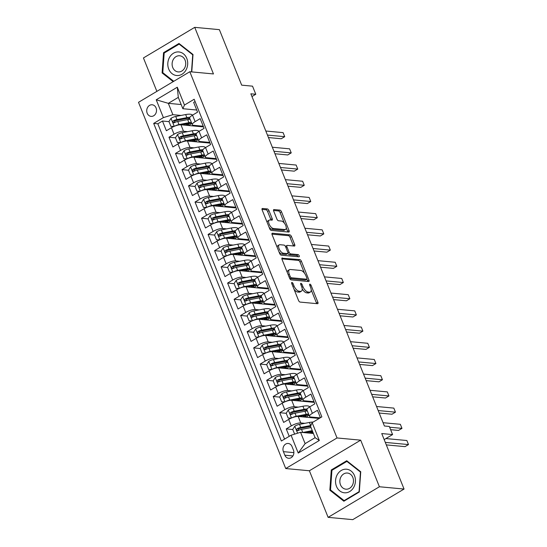 <?xml version="1.0" encoding="UTF-8"?>
<svg xmlns="http://www.w3.org/2000/svg" width="547" height="547" viewBox="0 0 547 547"><rect width="100%" height="100%" fill="white"/><g stroke="black" fill="none" stroke-linecap="round" stroke-linejoin="round"><path stroke-width="0.82" d="M291.948 282.457A1.251 0.581 59.2 0 0 291.756 282.498A1.251 0.581 59.2 0 0 291.715 283.51L298.512 300.412A1.785 0.827 59.2 0 0 300.118 302.088L317.533 303.715A1.785 0.827 59.2 0 0 317.814 303.66A1.785 0.827 59.2 0 0 317.862 302.217L311.065 285.315A1.251 0.581 59.2 0 0 309.944 284.139A1.251 0.581 59.2 0 0 309.752 284.18A1.251 0.581 59.2 0 0 309.711 285.192L310.593 287.38A5.723 2.653 59.2 0 1 310.429 292.002A5.723 2.653 59.2 0 1 309.54 292.18L308.091 292.043A5.723 2.653 59.2 0 1 302.949 286.662L302.067 284.474A1.251 0.581 59.2 0 0 300.946 283.298A1.251 0.581 59.2 0 0 300.754 283.339A1.251 0.581 59.2 0 0 300.713 284.351L301.595 286.539A5.723 2.653 59.2 0 1 301.431 291.161A5.723 2.653 59.2 0 1 300.542 291.339L299.093 291.202A5.723 2.653 59.2 0 1 293.951 285.821L293.076 283.633A1.251 0.581 59.2 0 0 291.948 282.457M147.184 113.215A5.832 4.896 -84.7 0 0 151.081 116.374A5.832 4.896 -84.7 0 0 155.608 113.803A5.832 4.896 -84.7 0 0 156.059 107.93A5.832 4.896 -84.7 0 0 152.162 104.771A5.832 4.896 -84.7 0 0 147.635 107.342A5.832 4.896 -84.7 0 0 147.184 113.215M268.98 210.622A1.785 0.827 59.2 0 0 267.374 208.94L262.492 208.482A1.785 0.827 59.2 0 0 262.211 208.537A1.785 0.827 59.2 0 0 262.163 209.986L269.705 228.755A1.785 0.827 59.2 0 0 271.312 230.437L288.727 232.065A1.785 0.827 59.2 0 0 289.007 232.01A1.785 0.827 59.2 0 0 289.055 230.56L281.514 211.792A1.785 0.827 59.2 0 0 279.907 210.11L274.006 209.563A1.785 0.827 59.2 0 0 273.726 209.617A1.785 0.827 59.2 0 0 273.678 211.06L276.905 219.094A1.785 0.827 59.2 0 0 278.512 220.776L281.438 221.05A4.786 2.215 59.2 0 1 285.425 224.851A4.786 2.215 59.2 0 1 285.596 229.412A4.786 2.215 59.2 0 1 284.857 229.555L273.391 228.489A4.786 2.215 59.2 0 1 269.404 224.68A4.786 2.215 59.2 0 1 269.233 220.12A4.786 2.215 59.2 0 1 269.972 219.976L271.886 220.154A1.785 0.827 59.2 0 0 272.16 220.099A1.785 0.827 59.2 0 0 272.208 218.656L268.98 210.622L267.592 211.45A1.785 0.827 59.2 0 0 265.986 209.768L261.992 209.392M379.413 486.755L360.685 440.164L309.383 470.762L328.118 517.346L379.413 486.755L404.055 489.052L381.744 433.552L392.589 434.571L389.327 426.469L384.397 426.004L250.861 93.81L255.784 94.269L252.529 86.166L241.685 85.154L219.374 29.654L194.732 27.35L143.437 57.948L156.873 91.37M360.685 440.164L337.027 437.956L189.809 71.725L213.46 73.941L194.732 27.35M282.375 257.952A1.785 0.827 59.2 0 0 282.102 258.006A1.785 0.827 59.2 0 0 282.047 259.449L289.589 278.218A1.785 0.827 59.2 0 0 291.195 279.9L308.617 281.527A1.785 0.827 59.2 0 0 308.891 281.473A1.785 0.827 59.2 0 0 308.946 280.03L301.397 261.261A1.785 0.827 59.2 0 0 299.79 259.579L281.917 258.225M279.647 253.487L272.105 234.718A1.785 0.827 59.2 0 1 272.153 233.275A1.785 0.827 59.2 0 1 272.433 233.22L289.848 234.848A1.785 0.827 59.2 0 1 291.455 236.53L294.683 244.557A1.785 0.827 59.2 0 1 294.635 246.006A1.785 0.827 59.2 0 1 294.354 246.061L287.291 245.398A1.785 0.827 59.2 0 0 287.018 245.453A1.785 0.827 59.2 0 0 286.963 246.902L289.103 252.229A1.785 0.827 59.2 0 0 290.71 253.911L298.067 254.594A1.251 0.581 59.2 0 1 299.106 255.593A1.251 0.581 59.2 0 1 299.154 256.782A1.251 0.581 59.2 0 1 298.963 256.823L281.254 255.169A1.785 0.827 59.2 0 1 279.647 253.487M404.055 489.052L352.76 519.65L328.118 517.346M175.3 122.22L174.151 122.111M168.996 121.632L162.473 121.024L166.377 130.747L171.437 127.725L174.049 134.206A7.289 2.072 -21.9 0 1 183.532 131.266L187.587 131.649M181.816 138.425L180.667 138.316M175.512 137.837L168.982 137.229L172.893 146.952L177.953 143.929L180.558 150.411A7.289 2.072 -21.9 0 1 190.048 147.471L194.103 147.854M188.332 154.63L187.183 154.521M182.028 154.042L175.498 153.434L179.409 163.156L184.469 160.134L187.074 166.616A7.289 2.072 -21.9 0 1 196.564 163.676L200.619 164.059M194.841 170.835L193.693 170.726M188.537 170.247L182.014 169.638L185.925 179.361L190.985 176.339L193.59 182.821A7.289 2.072 -21.9 0 1 203.074 179.881L207.135 180.264M201.358 187.04L200.209 186.93M195.053 186.452L188.53 185.843L192.435 195.559L197.494 192.544L200.099 199.026A7.289 2.072 -21.9 0 1 209.59 196.086L213.645 196.469M207.874 203.245L206.725 203.135M201.57 202.657L195.04 202.041L198.951 211.764L204.01 208.749L206.616 215.231A7.289 2.072 -21.9 0 1 216.106 212.291L220.161 212.674M214.39 219.45L213.241 219.34M208.079 218.862L201.556 218.246L205.467 227.969L210.527 224.954L213.132 231.436A7.289 2.072 -21.9 0 1 222.622 228.496L226.677 228.878M220.899 235.654L219.75 235.545M214.595 235.066L208.072 234.451L211.976 244.174L217.036 241.159L219.648 247.641A7.289 2.072 -21.9 0 1 229.131 244.7L233.193 245.083M227.415 251.859L226.267 251.75M221.111 251.271L214.581 250.656L218.492 260.379L223.552 257.363L226.157 263.845A7.289 2.072 -21.9 0 1 235.648 260.905L239.702 261.288M233.931 268.064L232.783 267.955M227.627 267.476L221.097 266.861L225.008 276.584L230.068 273.568L232.673 280.05A7.289 2.072 -21.9 0 1 242.164 277.11L246.218 277.493M240.448 284.269L239.292 284.16M234.137 283.681L227.614 283.066L231.525 292.789L236.584 289.773L239.189 296.255A7.289 2.072 -21.9 0 1 248.673 293.315L252.735 293.691M246.957 300.474L245.808 300.365M240.653 299.879L234.13 299.271L238.034 308.993L243.094 305.978L245.699 312.46A7.289 2.072 -21.9 0 1 255.189 309.52L259.244 309.896M253.473 316.679L252.324 316.569M247.169 316.084L240.639 315.475L244.55 325.198L249.61 322.183L252.215 328.665A7.289 2.072 -21.9 0 1 261.705 325.725L265.76 326.101M259.989 332.884L258.84 332.774M253.678 332.289L247.155 331.68L251.066 341.403L256.126 338.388L258.731 344.87A7.289 2.072 -21.9 0 1 268.221 341.93L272.276 342.306M266.498 349.089L265.35 348.979M260.194 348.494L253.671 347.885L257.575 357.608L262.642 354.593L265.247 361.075A7.289 2.072 -21.9 0 1 274.731 358.135L278.792 358.511M273.015 365.293L271.866 365.184M266.71 364.699L260.187 364.09L264.092 373.813L269.151 370.798L271.756 377.28A7.289 2.072 -21.9 0 1 281.247 374.339L285.302 374.716M279.531 381.498L278.382 381.389M273.226 380.903L266.697 380.295L270.608 390.018L275.667 387.002L278.273 393.484A7.289 2.072 -21.9 0 1 287.763 390.544L291.818 390.92M286.047 397.696L284.898 397.594M279.736 397.108L273.213 396.5L277.124 406.223L282.184 403.207L284.789 409.689A7.289 2.072 -21.9 0 1 294.279 406.749L298.334 407.125M292.556 413.901L291.407 413.799M286.252 413.313L279.729 412.705L283.633 422.428L288.693 419.412A7.289 2.072 -21.9 0 1 298.183 416.472L319.222 418.434M320.419 417.723L317.438 410.305L312.378 413.32A7.289 2.072 -21.9 0 0 309.561 416.411A7.289 2.072 -21.9 0 0 310.771 416.999L320.159 417.874M309.561 416.411L306.949 409.929A7.289 2.072 -21.9 0 1 309.773 406.838L314.833 403.823L310.922 394.1L305.862 397.115A7.289 2.072 -21.9 0 0 303.045 400.206A7.289 2.072 -21.9 0 0 304.255 400.794L313.978 401.703M303.045 400.206L300.44 393.724A7.289 2.072 158.1 0 1 303.257 390.633L308.317 387.618L304.405 377.895L299.346 380.917A7.289 2.072 -21.9 0 0 296.529 384.001A7.289 2.072 -21.9 0 0 297.746 384.589L307.462 385.498M296.529 384.001L293.924 377.519A7.289 2.072 158.1 0 1 296.741 374.435L301.8 371.413L297.896 361.69L292.83 364.712A7.289 2.072 -21.9 0 0 290.013 367.796A7.289 2.072 -21.9 0 0 291.23 368.384L300.953 369.293M290.013 367.796L287.407 361.314A7.289 2.072 158.1 0 1 290.225 358.23L295.284 355.208L291.38 345.485L286.32 348.507A7.289 2.072 -21.9 0 0 283.503 351.591A7.289 2.072 -21.9 0 0 284.713 352.179L294.436 353.088M283.503 351.591L280.898 345.109A7.289 2.072 158.1 0 1 283.715 342.025L288.775 339.003L284.864 329.28L279.804 332.303A7.289 2.072 -21.9 0 0 276.987 335.386A7.289 2.072 -21.9 0 0 278.204 335.974L287.92 336.884M276.987 335.386L274.382 328.904A7.289 2.072 158.1 0 1 277.199 325.821L282.259 322.798L278.348 313.075L273.288 316.098A7.289 2.072 -21.9 0 0 270.471 319.181A7.289 2.072 -21.9 0 0 271.688 319.769L281.404 320.679M270.471 319.181L267.866 312.699A7.289 2.072 158.1 0 1 270.683 309.616L275.743 306.593L271.838 296.871L266.779 299.893A7.289 2.072 -21.9 0 0 263.955 302.976A7.289 2.072 -21.9 0 0 265.172 303.564A11.569 3.289 -21.9 0 1 264.789 304.18M263.955 302.976L261.35 296.495A7.289 2.072 158.1 0 1 264.167 293.411L269.233 290.389L265.322 280.666L260.263 283.688A7.289 2.072 -21.9 0 0 257.446 286.772A7.289 2.072 -21.9 0 0 258.656 287.36L268.379 288.269M257.446 286.772L254.84 280.29A7.289 2.072 158.1 0 1 257.658 277.206L262.717 274.184L258.806 264.461L253.746 267.483A7.289 2.072 -21.9 0 0 250.929 270.567A7.289 2.072 -21.9 0 0 252.146 271.155A11.569 3.289 -21.9 0 1 251.764 271.77M250.929 270.567L248.324 264.085A7.289 2.072 158.1 0 1 251.141 261.001L256.201 257.979L252.29 248.256L247.23 251.278A7.289 2.072 -21.9 0 0 244.413 254.362A7.289 2.072 -21.9 0 0 245.63 254.95L255.346 255.859M244.413 254.362L241.808 247.88A7.289 2.072 158.1 0 1 244.625 244.796L249.685 241.774L245.781 232.051L240.721 235.073A7.289 2.072 -21.9 0 0 237.904 238.157A7.289 2.072 -21.9 0 0 239.114 238.745L248.837 239.654M237.904 238.157L235.292 231.675A7.289 2.072 158.1 0 1 238.116 228.591L243.176 225.569L239.265 215.846L234.205 218.868A7.289 2.072 -21.9 0 0 231.388 221.952A7.289 2.072 -21.9 0 0 232.605 222.54L242.321 223.45M231.388 221.952L228.783 215.47A7.289 2.072 158.1 0 1 231.6 212.386L236.66 209.364L232.748 199.641L227.689 202.663A7.289 2.072 -21.9 0 0 224.872 205.747A7.289 2.072 -21.9 0 0 226.089 206.335L235.805 207.245M224.872 205.747L222.267 199.265A7.289 2.072 158.1 0 1 225.084 196.182L230.143 193.159L226.239 183.436L221.173 186.459A7.289 2.072 -21.9 0 0 218.356 189.542A7.289 2.072 -21.9 0 0 219.573 190.13L229.296 191.04M218.356 189.542L215.75 183.06A7.289 2.072 158.1 0 1 218.568 179.977L223.634 176.954L219.723 167.232L214.663 170.254A7.289 2.072 -21.9 0 0 211.846 173.337A7.289 2.072 -21.9 0 0 213.056 173.932L222.779 174.835M211.846 173.337L209.241 166.856A7.289 2.072 158.1 0 1 212.058 163.772L217.118 160.756L213.207 151.034L208.147 154.049A7.289 2.072 -21.9 0 0 205.33 157.133A7.289 2.072 -21.9 0 0 206.547 157.727L216.263 158.63M205.33 157.133L202.725 150.651A7.289 2.072 158.1 0 1 205.542 147.567L210.602 144.552L206.691 134.829L201.631 137.844A7.289 2.072 -21.9 0 0 198.814 140.928A7.289 2.072 -21.9 0 0 200.031 141.523L209.747 142.425M198.814 140.928L196.209 134.446A7.289 2.072 158.1 0 1 199.026 131.362L204.086 128.347L200.181 118.624L195.122 121.639A7.289 2.072 -21.9 0 0 192.305 124.723A7.289 2.072 -21.9 0 0 193.515 125.318L203.238 126.22M171.437 127.725A7.289 2.072 158.1 0 1 180.927 124.784L203.505 126.897M177.953 143.929A7.289 2.072 158.1 0 1 187.443 140.989L210.021 143.102M184.469 160.134A7.289 2.072 158.1 0 1 193.959 157.194L216.537 159.307M190.985 176.339A7.289 2.072 158.1 0 1 200.469 173.399L223.046 175.512M197.494 192.544A7.289 2.072 158.1 0 1 206.985 189.604L229.562 191.717M204.01 208.749A7.289 2.072 158.1 0 1 213.501 205.809L236.078 207.922M210.527 224.954A7.289 2.072 158.1 0 1 220.01 222.014L242.595 224.126M217.036 241.159A7.289 2.072 158.1 0 1 226.526 238.218L249.104 240.331M223.552 257.363A7.289 2.072 158.1 0 1 233.043 254.423L255.62 256.536M230.068 273.568A7.289 2.072 158.1 0 1 239.559 270.628L262.136 272.741M236.584 289.773A7.289 2.072 158.1 0 1 246.068 286.833L268.645 288.946M243.094 305.978A7.289 2.072 158.1 0 1 252.584 303.038L275.162 305.151M249.61 322.183A7.289 2.072 158.1 0 1 259.1 319.243L281.678 321.356M256.126 338.388A7.289 2.072 158.1 0 1 265.616 335.448L288.194 337.561M262.642 354.593A7.289 2.072 158.1 0 1 272.126 351.653L294.703 353.765M269.151 370.798A7.289 2.072 158.1 0 1 278.642 367.857L301.219 369.97M275.667 387.002A7.289 2.072 158.1 0 1 285.158 384.062L307.735 386.168M282.184 403.207A7.289 2.072 158.1 0 1 291.667 400.267L314.252 402.373M293.438 450.092L292.002 446.523A5.648 4.738 -84.7 0 0 288.228 443.467A5.648 4.738 -84.7 0 0 283.845 445.955A5.648 4.738 -84.7 0 0 283.408 451.651L284.837 455.213A5.648 4.738 -84.7 0 0 288.611 458.277A5.648 4.738 -84.7 0 0 293.001 455.788A5.648 4.738 -84.7 0 0 293.438 450.092M337.027 437.956L285.732 468.547L138.507 102.323L189.809 71.725M162.473 121.024L157.823 123.793L153.686 123.403L281.363 441.019L291.072 435.227L300.556 432.287L313.417 433.491M153.686 123.403L163.389 117.619L156.223 99.793L177.296 87.219L184.462 105.045L194.171 99.26L321.848 416.869L312.146 422.66L319.311 440.485L298.238 453.053L291.072 435.227M261.863 272.064L252.146 271.155M274.895 304.474L265.172 303.564M292.768 429.518L286.238 428.91L291.305 425.894A7.289 2.072 -21.9 0 1 300.788 422.954L304.843 423.33M195.094 101.564L193.665 102.419L197.576 112.142L192.517 115.157A7.289 2.072 158.1 0 0 189.693 118.241L192.305 124.723M279.729 412.705L284.789 409.689M273.213 396.5L278.273 393.484M266.697 380.295L271.756 377.28M260.187 364.09L265.247 361.075M253.671 347.885L258.731 344.87M247.155 331.68L252.215 328.665M240.639 315.475L245.699 312.46M234.13 299.271L239.189 296.255M227.614 283.066L232.673 280.05M221.097 266.861L226.157 263.845M214.581 250.656L219.648 247.641M208.072 234.451L213.132 231.436M201.556 218.246L206.616 215.231M195.04 202.041L200.099 199.026M188.53 185.843L193.59 182.821M182.014 169.638L187.074 166.616M175.498 153.434L180.558 150.411M168.982 137.229L174.049 134.206M157.823 123.793L284.577 439.097M286.238 428.91L289.226 436.328M181.18 104.539L168.319 103.335L172.879 114.679L181.078 115.444M300.556 432.287L305.117 443.631L315.099 437.675L310.539 426.332L312.146 422.66M309.383 470.762L285.732 468.547M251.962 96.552L255.784 94.269M384.172 439.59L392.589 434.571M196.722 110.022L182.862 108.723L178.301 97.38L168.319 103.335L156.223 99.793M312.556 433.409L312.077 432.233M299.072 430.106L297.924 430.004M315.058 418.045L314.785 417.375M306.04 417.204L305.568 416.028M299.524 400.999L299.052 399.823M308.542 401.84L308.276 401.17M293.014 384.794L292.536 383.618M302.033 385.642L301.759 384.965M286.498 368.589L286.026 367.413M295.517 369.437L295.243 368.76M279.982 352.384L279.51 351.208M289.001 353.232L288.734 352.555M273.466 336.179L272.994 335.003M282.484 337.027L282.218 336.35M266.957 319.974L266.478 318.798M275.975 320.822L275.702 320.145M260.44 303.77L259.969 302.594M269.459 304.617L269.186 303.941M253.924 287.565L253.452 286.389M262.943 288.413L262.676 287.736M247.408 271.36L246.936 270.184M256.434 272.208L256.16 271.531M240.899 255.155L240.42 253.979M249.917 256.003L249.644 255.326M234.383 238.957L233.911 237.774M243.401 239.798L243.128 239.121M227.867 222.752L227.395 221.569M236.885 223.593L236.619 222.916M221.357 206.547L220.879 205.364M230.376 207.388L230.102 206.711M214.841 190.342L214.369 189.159M223.86 191.183L223.586 190.506M208.325 174.137L207.853 172.955M217.344 174.978L217.077 174.302M201.809 157.933L201.337 156.75M210.827 158.774L210.561 158.097M195.3 141.728L194.821 140.545M204.318 142.569L204.045 141.892M184.462 105.045L182.862 108.723M172.879 114.679L163.389 117.619M188.783 125.523L188.312 124.34M197.802 126.364L197.529 125.694M305.117 443.631L298.238 453.053M315.099 437.675L319.311 440.485M177.296 87.219L178.301 97.38M360.747 471.767L346.736 460.738L331.284 469.955L329.848 490.194L343.858 501.23L359.304 492.013L360.747 471.767M191.765 71.91L193.002 54.502L178.992 43.466L163.546 52.683L162.103 72.929L173.18 81.647M331.003 490.303L329.848 490.194M332.357 470.051L331.284 469.955M164.613 52.785L163.546 52.683M163.259 73.038L162.103 72.929M294.04 289.281A5.723 2.653 59.2 0 0 297.705 292.03L299.093 291.202M301.431 291.161L300.043 291.989A5.723 2.653 59.2 0 1 299.161 292.166L297.705 292.03M302.183 288.795A5.723 2.653 59.2 0 0 306.703 292.871L308.091 292.043M310.429 292.002L309.041 292.83A5.723 2.653 59.2 0 1 308.159 293.007L306.703 292.871M316.645 303.633A1.785 0.827 59.2 0 0 316.474 303.045L311.202 289.931M304.488 273.213L300.009 262.088A1.785 0.827 59.2 0 0 298.402 260.406L281.876 258.861M307.729 281.445A1.785 0.827 59.2 0 0 307.558 280.857L306.867 279.148M290.245 276.597A1.251 0.581 59.2 0 0 291.366 277.773L306.655 279.202A1.251 0.581 59.2 0 0 306.846 279.161A1.251 0.581 59.2 0 0 306.888 278.156L305.958 275.845A5.723 2.653 59.2 0 0 300.816 270.464L290.368 269.493A5.723 2.653 59.2 0 0 289.479 269.664A5.723 2.653 59.2 0 0 289.315 274.293L290.245 276.597L289.192 277.226M289.725 278.512A1.251 0.581 59.2 0 0 289.978 278.601L291.366 277.773M305.588 279.838A1.251 0.581 59.2 0 1 305.465 279.989A1.251 0.581 59.2 0 1 305.267 280.03L289.978 278.601M289.479 269.664L288.098 270.492A5.723 2.653 59.2 0 0 287.319 272.57M271.934 234.13L288.46 235.675L289.848 234.848M293.465 245.979A1.785 0.827 59.2 0 0 293.295 245.384L290.067 237.35A1.785 0.827 59.2 0 0 288.46 235.675M287.018 245.453L285.63 246.28A1.785 0.827 59.2 0 0 285.466 246.465M287.866 253.364A1.785 0.827 59.2 0 0 289.329 254.738L296.679 255.422L298.067 254.594M297.848 256.721A1.251 0.581 59.2 0 0 296.679 255.422M279.961 244.714A4.786 2.215 59.2 0 0 279.223 244.858A4.786 2.215 59.2 0 0 279.401 249.418A4.786 2.215 59.2 0 0 283.387 253.227L287.421 253.603A1.785 0.827 59.2 0 0 287.701 253.548A1.785 0.827 59.2 0 0 287.749 252.099L285.609 246.772A1.785 0.827 59.2 0 0 284.002 245.09L279.961 244.714M279.223 244.858L277.835 245.685A4.786 2.215 59.2 0 0 277.185 247.36M278.977 251.818A4.786 2.215 59.2 0 0 281.999 254.047L283.387 253.227M287.701 253.548L286.313 254.376A1.785 0.827 59.2 0 1 286.04 254.43L281.999 254.047M270.991 220.072A1.785 0.827 59.2 0 0 270.827 219.484L267.592 211.45M269.233 220.12L267.845 220.947A4.786 2.215 59.2 0 0 267.196 222.506M269.083 227.21A4.786 2.215 59.2 0 0 272.009 229.309L273.391 228.489M285.596 229.412L284.214 230.239A4.786 2.215 59.2 0 1 283.469 230.383L272.009 229.309M284.358 223.149L280.126 212.619A1.785 0.827 59.2 0 0 278.519 210.937L273.507 210.472M287.838 231.976A1.785 0.827 59.2 0 0 287.667 231.388L286.252 227.853M302.648 432.486A4.827 1.374 -21.9 0 1 302.758 432.465L312.269 430.633M305.5 432.752L311.653 431.569A11.569 3.289 -21.9 0 1 312.583 431.405M294.621 434.127L292.727 429.416L294.847 426.14A4.827 1.374 -21.9 0 1 299.496 424.363L309.431 422.448A13.935 3.959 -21.9 0 1 313.157 422.052M386.298 444.889L405.026 446.639L408.493 444.574L406.865 440.52L385.888 438.564M312.747 431.822A13.935 3.959 158.1 0 1 312.289 432.103A3.371 0.957 158.1 0 0 311.024 433.265M309.452 433.121A5.737 1.627 -21.9 0 1 310.976 432L310.867 431.72M310.915 425.484A13.935 3.959 158.1 0 0 310.669 425.532L300.734 427.439A4.827 1.374 158.1 0 0 297.247 428.609C296.276 429.88 296.536 430.53 298.026 430.557A4.827 1.374 -21.9 0 1 301.52 429.381L311.031 427.556M312.597 433.415A11.569 3.289 158.1 0 0 313.219 432.992M298.259 430.578L298.662 428.745A2.462 0.697 -21.9 0 1 299.701 428.451L309.636 426.544A11.569 3.289 -21.9 0 1 310.559 426.387M311.674 431.562A11.569 3.289 -21.9 0 1 310.976 432M297.459 430.667L298.026 430.557M385.3 442.407L408.493 444.574M336.48 486.379A11.843 9.942 -84.7 0 0 349.724 491.534A11.843 9.942 -84.7 0 0 354.504 475.63A11.843 9.942 -84.7 0 0 341.26 470.468A11.843 9.942 -84.7 0 0 336.48 486.379M340.487 484.792A8.109 6.803 -84.7 0 0 345.902 489.182A8.109 6.803 -84.7 0 0 352.2 485.606A8.109 6.803 -84.7 0 0 352.829 477.428A8.109 6.803 -84.7 0 0 347.413 473.039A8.109 6.803 -84.7 0 0 341.116 476.615A8.109 6.803 -84.7 0 0 340.487 484.792M346.887 461.388L360.459 472.075L359.064 491.691L344.097 500.614L330.525 489.927L331.92 470.317L346.887 461.388L347.646 461.456M344.774 500.683L344.097 500.614M176.913 75.541A11.843 9.942 -84.7 0 0 187.669 64.341A11.843 9.942 -84.7 0 0 178.589 51.924A11.843 9.942 -84.7 0 0 167.826 63.117A11.843 9.942 -84.7 0 0 176.913 75.541M178.343 71.924A8.109 6.803 -84.7 0 0 185.7 64.368A8.109 6.803 -84.7 0 0 179.669 55.767A8.109 6.803 -84.7 0 0 179.491 55.753A8.109 6.803 -84.7 0 0 172.134 63.315A8.109 6.803 -84.7 0 0 178.165 71.91A8.109 6.803 -84.7 0 0 178.343 71.924M173.755 81.298L162.78 72.662L164.175 53.045L179.142 44.116L192.722 54.803L191.505 71.889M179.901 44.191L179.142 44.116M292.03 417.792A4.827 1.374 -21.9 0 1 296.242 416.26L306.176 414.346A13.935 3.959 -21.9 0 1 308.59 414.004M298.983 416.547L305.137 415.364A11.569 3.289 -21.9 0 1 309.021 415.077M310.744 416.999A11.569 3.289 -21.9 0 1 310.388 417.614M312.433 417.156A13.935 3.959 -21.9 0 1 311.927 417.758M291.107 418.175L288.166 418.072L286.211 413.211L288.331 409.935A4.827 1.374 -21.9 0 1 292.987 408.158L302.915 406.243A13.935 3.959 -21.9 0 1 309.698 406.886M306.71 410.031A11.569 3.289 -21.9 0 1 305.472 411.173M288.166 418.072L291.421 418.038M390.626 429.696L398.51 430.434L401.977 428.369L400.349 424.315L383.071 422.701M307.045 415.084A13.935 3.959 158.1 0 1 305.773 415.898A3.371 0.957 158.1 0 0 304.508 417.06M302.942 416.917A5.737 1.627 -21.9 0 1 304.46 415.795L304.351 415.515M307.202 408.944A13.935 3.959 158.1 0 0 304.153 409.327L294.224 411.235A4.827 1.374 158.1 0 0 290.731 412.411C289.76 413.676 290.019 414.325 291.51 414.352A4.827 1.374 -21.9 0 1 295.004 413.176L304.939 411.269A13.935 3.959 -21.9 0 1 307.352 410.927M306.088 417.211A11.569 3.289 158.1 0 0 308.727 415.05M291.749 414.373L292.153 412.541A2.462 0.697 -21.9 0 1 293.185 412.247L303.12 410.339A11.569 3.289 -21.9 0 1 307.004 410.059M305.158 415.358A11.569 3.289 -21.9 0 1 304.46 415.795M290.942 414.462L291.51 414.352M389.628 427.214L401.977 428.369M285.52 401.587A4.827 1.374 -21.9 0 1 289.725 400.055L299.66 398.141A13.935 3.959 -21.9 0 1 302.074 397.799M292.467 400.342L298.628 399.16A11.569 3.289 -21.9 0 1 302.512 398.872M304.228 400.794A11.569 3.289 -21.9 0 1 303.879 401.409M305.917 400.951A13.935 3.959 -21.9 0 1 305.411 401.553M284.597 401.97L281.65 401.867L279.695 397.006L281.821 393.731A4.827 1.374 -21.9 0 1 286.471 391.953L296.406 390.038A13.935 3.959 -21.9 0 1 303.182 390.681M300.194 393.826A11.569 3.289 -21.9 0 1 298.956 394.968M281.65 401.867L284.905 401.84M379.187 413.033L392.001 414.229L395.46 412.164L393.833 408.11L376.562 406.496M300.529 398.879A13.935 3.959 158.1 0 1 299.257 399.693A3.371 0.957 158.1 0 0 297.999 400.855M296.426 400.712A5.737 1.627 -21.9 0 1 297.951 399.59L297.835 399.31M300.686 392.739A13.935 3.959 158.1 0 0 297.643 393.122L287.708 395.03A4.827 1.374 158.1 0 0 284.214 396.206C283.25 397.471 283.51 398.12 285.001 398.148A4.827 1.374 -21.9 0 1 288.488 396.972L298.423 395.064A13.935 3.959 -21.9 0 1 300.836 394.722M299.571 401.006A11.569 3.289 158.1 0 0 302.217 398.845M285.233 398.168L285.637 396.336A2.462 0.697 -21.9 0 1 286.676 396.042L296.604 394.134A11.569 3.289 -21.9 0 1 300.488 393.854M298.648 399.153A11.569 3.289 -21.9 0 1 297.951 399.59M284.426 398.257L285.001 398.148M378.189 410.551L395.46 412.164M279.004 385.382A4.827 1.374 -21.9 0 1 283.216 383.85L293.144 381.936A13.935 3.959 -21.9 0 1 295.565 381.594M285.958 384.138L292.112 382.955A11.569 3.289 -21.9 0 1 295.995 382.668M297.718 384.589A11.569 3.289 -21.9 0 1 297.363 385.204M299.4 384.746A13.935 3.959 -21.9 0 1 298.894 385.348M278.081 385.765L275.134 385.662L273.185 380.801L275.305 377.526A4.827 1.374 -21.9 0 1 279.955 375.748L289.889 373.833A13.935 3.959 -21.9 0 1 296.665 374.476M293.684 377.621A11.569 3.289 -21.9 0 1 292.44 378.763M275.134 385.662L278.396 385.635M372.671 396.828L385.485 398.025L388.951 395.96L387.324 391.905L370.046 390.291M294.019 382.674A13.935 3.959 158.1 0 1 292.741 383.488A3.371 0.957 158.1 0 0 291.483 384.65M289.91 384.507A5.737 1.627 -21.9 0 1 291.435 383.385L291.319 383.105M294.17 376.534A13.935 3.959 158.1 0 0 291.127 376.917L281.192 378.825A4.827 1.374 158.1 0 0 277.705 380.001C276.734 381.266 276.994 381.915 278.485 381.943A4.827 1.374 -21.9 0 1 281.978 380.767L291.907 378.859A13.935 3.959 -21.9 0 1 294.327 378.517M293.055 384.801A11.569 3.289 158.1 0 0 295.701 382.64M278.717 381.963L279.12 380.131A2.462 0.697 -21.9 0 1 280.16 379.837L290.095 377.929A11.569 3.289 -21.9 0 1 293.978 377.649M292.132 382.948A11.569 3.289 -21.9 0 1 291.435 383.385M277.917 382.052L278.485 381.943M371.673 394.346L388.951 395.96M272.488 369.177A4.827 1.374 -21.9 0 1 276.7 367.646L286.635 365.731A13.935 3.959 -21.9 0 1 289.048 365.389M279.442 367.933L285.596 366.75A11.569 3.289 -21.9 0 1 289.479 366.463M291.202 368.384A11.569 3.289 -21.9 0 1 290.847 368.999M292.884 368.541A13.935 3.959 -21.9 0 1 292.385 369.143M271.565 369.56L268.625 369.457L266.669 364.596L268.789 361.321A4.827 1.374 -21.9 0 1 273.438 359.543L283.373 357.629A13.935 3.959 -21.9 0 1 290.149 358.271M287.168 361.417A11.569 3.289 -21.9 0 1 285.931 362.558M268.625 369.457L271.88 369.43M366.155 380.623L378.968 381.82L382.435 379.755L380.808 375.7L363.529 374.086M287.503 366.469A13.935 3.959 158.1 0 1 286.231 367.283A3.371 0.957 158.1 0 0 284.966 368.446M283.401 368.302A5.737 1.627 -21.9 0 1 284.919 367.181L284.809 366.9M287.66 360.329A13.935 3.959 158.1 0 0 284.611 360.712L274.676 362.62A4.827 1.374 158.1 0 0 271.189 363.796C270.218 365.061 270.478 365.711 271.968 365.738A4.827 1.374 -21.9 0 1 275.462 364.562L285.39 362.654A13.935 3.959 -21.9 0 1 287.811 362.312M286.539 368.596A11.569 3.289 158.1 0 0 289.185 366.435M272.201 365.758L272.604 363.926A2.462 0.697 -21.9 0 1 273.644 363.632L283.578 361.724A11.569 3.289 -21.9 0 1 287.462 361.444M285.616 366.743A11.569 3.289 -21.9 0 1 284.919 367.181M271.401 365.847L271.968 365.738M365.157 378.141L382.435 379.755M265.979 352.972A4.827 1.374 -21.9 0 1 270.184 351.441L280.119 349.526A13.935 3.959 -21.9 0 1 282.532 349.184M272.926 351.728L279.079 350.545A11.569 3.289 -21.9 0 1 282.963 350.258M284.686 352.179A11.569 3.289 -21.9 0 1 284.331 352.794M286.375 352.336A13.935 3.959 -21.9 0 1 285.869 352.938M265.049 353.355L262.109 353.253L260.153 348.391L262.273 345.116A4.827 1.374 -21.9 0 1 266.929 343.338L276.857 341.424A13.935 3.959 -21.9 0 1 283.64 342.066M280.652 345.212A11.569 3.289 -21.9 0 1 279.414 346.354M262.109 353.253L265.363 353.225M359.646 364.418L372.452 365.615L375.919 363.55L374.292 359.495L357.013 357.882M280.987 350.265A13.935 3.959 158.1 0 1 279.715 351.078A3.371 0.957 158.1 0 0 278.457 352.241M276.885 352.097A5.737 1.627 -21.9 0 1 278.402 350.976L278.293 350.695M281.144 344.125A13.935 3.959 158.1 0 0 278.095 344.507L268.167 346.415A4.827 1.374 158.1 0 0 264.673 347.591C263.702 348.856 263.969 349.506 265.459 349.533A4.827 1.374 -21.9 0 1 268.946 348.357L278.881 346.449A13.935 3.959 -21.9 0 1 281.295 346.107M280.03 352.391A11.569 3.289 158.1 0 0 282.676 350.23M265.692 349.554L266.095 347.721A2.462 0.697 -21.9 0 1 267.127 347.427L277.062 345.519A11.569 3.289 -21.9 0 1 280.946 345.239M279.107 350.538A11.569 3.289 -21.9 0 1 278.402 350.976M264.885 349.642L265.459 349.533M358.647 361.936L375.919 363.55M259.463 336.767A4.827 1.374 -21.9 0 1 263.668 335.236L273.603 333.321A13.935 3.959 -21.9 0 1 276.023 332.979M266.416 335.523L272.57 334.34A11.569 3.289 -21.9 0 1 276.454 334.053M278.17 335.974A11.569 3.289 -21.9 0 1 277.821 336.59M279.859 336.132A13.935 3.959 -21.9 0 1 279.353 336.733M258.54 337.15L255.593 337.048L253.637 332.186L255.764 328.911A4.827 1.374 -21.9 0 1 260.413 327.133L270.348 325.219A13.935 3.959 -21.9 0 1 277.124 325.862M274.143 329.007A11.569 3.289 -21.9 0 1 272.898 330.149M255.593 337.048L258.847 337.02M353.13 348.213L365.943 349.41L369.41 347.345L367.775 343.29L350.504 341.677M274.471 334.06A13.935 3.959 158.1 0 1 273.199 334.873A3.371 0.957 158.1 0 0 271.941 336.036M270.368 335.892A5.737 1.627 -21.9 0 1 271.893 334.771L271.777 334.49M274.628 327.92A13.935 3.959 158.1 0 0 271.585 328.303L261.651 330.21A4.827 1.374 158.1 0 0 258.163 331.386C257.193 332.651 257.452 333.301 258.943 333.328A4.827 1.374 -21.9 0 1 262.43 332.152L272.365 330.244A13.935 3.959 -21.9 0 1 274.779 329.903M273.514 336.186A11.569 3.289 158.1 0 0 276.16 334.032M259.175 333.349L259.579 331.516A2.462 0.697 -21.9 0 1 260.618 331.222L270.546 329.315A11.569 3.289 -21.9 0 1 274.43 329.034M272.591 334.333A11.569 3.289 -21.9 0 1 271.893 334.771M258.375 333.438L258.943 333.328M352.131 345.731L369.41 347.345M252.946 320.563A4.827 1.374 -21.9 0 1 257.158 319.031L267.086 317.123A13.935 3.959 -21.9 0 1 269.507 316.775M259.9 319.318L266.054 318.135A11.569 3.289 -21.9 0 1 269.938 317.848M271.661 319.769A11.569 3.289 -21.9 0 1 271.305 320.385M273.343 319.927A13.935 3.959 -21.9 0 1 272.844 320.528M252.023 320.945L249.076 320.843L247.128 315.981L249.247 312.706A4.827 1.374 -21.9 0 1 253.897 310.928L263.832 309.021A13.935 3.959 -21.9 0 1 270.608 309.657M267.627 312.802A11.569 3.289 -21.9 0 1 266.389 313.944M249.076 320.843L252.338 320.815M346.613 332.008L359.427 333.205L362.893 331.14L361.266 327.085L343.988 325.472M267.962 317.855A13.935 3.959 158.1 0 1 266.69 318.669A3.371 0.957 158.1 0 0 265.425 319.831M263.852 319.687A5.737 1.627 -21.9 0 1 265.377 318.566L265.268 318.286M268.119 311.715A13.935 3.959 158.1 0 0 265.069 312.098L255.134 314.005A4.827 1.374 158.1 0 0 251.647 315.181C250.676 316.446 250.936 317.096 252.427 317.123A4.827 1.374 -21.9 0 1 255.921 315.954L265.849 314.04A13.935 3.959 -21.9 0 1 268.269 313.698M266.998 319.981A11.569 3.289 158.1 0 0 269.644 317.828M252.659 317.144L253.063 315.311A2.462 0.697 -21.9 0 1 254.102 315.017L264.037 313.11A11.569 3.289 -21.9 0 1 267.921 312.829M266.074 318.128A11.569 3.289 -21.9 0 1 265.377 318.566M251.859 317.233L252.427 317.123M345.615 329.526L362.893 331.14M246.43 304.358A4.827 1.374 -21.9 0 1 250.642 302.826L260.577 300.918A13.935 3.959 -21.9 0 1 262.991 300.57M253.384 303.113L259.538 301.93A11.569 3.289 -21.9 0 1 263.422 301.65M266.833 303.722A13.935 3.959 -21.9 0 1 266.327 304.323M245.507 304.741L242.567 304.638L240.612 299.777L242.731 296.501A4.827 1.374 -21.9 0 1 247.388 294.724L257.316 292.816A13.935 3.959 -21.9 0 1 264.098 293.452M261.11 296.597A11.569 3.289 -21.9 0 1 259.873 297.739M242.567 304.638L245.822 304.611M340.097 315.804L352.911 317L356.377 314.935L354.75 310.881L337.472 309.267M261.445 301.65A13.935 3.959 158.1 0 1 260.174 302.464A3.371 0.957 158.1 0 0 258.909 303.626M257.343 303.482A5.737 1.627 -21.9 0 1 258.861 302.361L258.752 302.081M261.603 295.51A13.935 3.959 158.1 0 0 258.553 295.893L248.625 297.8A4.827 1.374 158.1 0 0 245.131 298.977C244.16 300.241 244.42 300.891 245.911 300.918A4.827 1.374 -21.9 0 1 249.405 299.749L259.34 297.835A13.935 3.959 -21.9 0 1 261.753 297.493M260.488 303.776A11.569 3.289 158.1 0 0 263.128 301.623M246.15 300.939L246.553 299.106A2.462 0.697 -21.9 0 1 247.586 298.812L257.521 296.905A11.569 3.289 -21.9 0 1 261.404 296.624M259.558 301.923A11.569 3.289 -21.9 0 1 258.861 302.361M245.343 301.028L245.911 300.918M339.099 313.322L356.377 314.935M239.921 288.153A4.827 1.374 -21.9 0 1 244.126 286.621L254.061 284.713A13.935 3.959 -21.9 0 1 256.475 284.365M246.868 286.908L253.029 285.725A11.569 3.289 -21.9 0 1 256.912 285.445M258.628 287.36A11.569 3.289 -21.9 0 1 258.273 287.975M260.317 287.517A13.935 3.959 -21.9 0 1 259.811 288.119M238.991 288.542L236.051 288.433L234.095 283.572L236.222 280.303A4.827 1.374 -21.9 0 1 240.871 278.519L250.806 276.611A13.935 3.959 -21.9 0 1 257.582 277.247M254.594 280.392A11.569 3.289 -21.9 0 1 253.357 281.534M236.051 288.433L239.306 288.406M333.588 299.599L346.401 300.795L349.861 298.73L348.234 294.683L330.962 293.062M254.929 285.445A13.935 3.959 158.1 0 1 253.658 286.259A3.371 0.957 158.1 0 0 252.399 287.428M250.827 287.278A5.737 1.627 -21.9 0 1 252.352 286.156L252.235 285.876M255.087 279.305A13.935 3.959 158.1 0 0 252.044 279.688L242.109 281.596A4.827 1.374 158.1 0 0 238.615 282.772C237.651 284.037 237.911 284.686 239.401 284.713A4.827 1.374 -21.9 0 1 242.889 283.544L252.823 281.63A13.935 3.959 -21.9 0 1 255.237 281.288M253.972 287.572A11.569 3.289 158.1 0 0 256.618 285.418M239.634 284.734L240.037 282.902A2.462 0.697 -21.9 0 1 241.077 282.614L251.005 280.7A11.569 3.289 -21.9 0 1 254.888 280.42M253.049 285.719A11.569 3.289 -21.9 0 1 252.352 286.156M238.827 284.823L239.401 284.713M332.59 297.117L349.861 298.73M233.405 271.948A4.827 1.374 -21.9 0 1 237.617 270.416L247.545 268.509A13.935 3.959 -21.9 0 1 249.965 268.16M240.359 270.703L246.512 269.521A11.569 3.289 -21.9 0 1 250.396 269.24M253.801 271.312A13.935 3.959 -21.9 0 1 253.295 271.914M232.482 272.338L229.535 272.228L227.579 267.367L229.706 264.098A4.827 1.374 -21.9 0 1 234.355 262.314L244.29 260.406A13.935 3.959 -21.9 0 1 251.066 261.042M248.085 264.187A11.569 3.289 -21.9 0 1 246.841 265.329M229.535 272.228L232.796 272.201M327.072 283.394L339.885 284.59L343.352 282.525L341.725 278.478L324.446 276.857M248.413 269.247A13.935 3.959 158.1 0 1 247.141 270.054A3.371 0.957 158.1 0 0 245.883 271.223M244.311 271.073A5.737 1.627 -21.9 0 1 245.835 269.951L245.719 269.671M248.57 263.1A13.935 3.959 158.1 0 0 245.528 263.483L235.593 265.391A4.827 1.374 158.1 0 0 232.106 266.567C231.135 267.832 231.395 268.481 232.885 268.509A4.827 1.374 -21.9 0 1 236.372 267.339L246.307 265.425A13.935 3.959 -21.9 0 1 248.728 265.083M247.456 271.367A11.569 3.289 158.1 0 0 250.102 269.213M233.118 268.529L233.521 266.697A2.462 0.697 -21.9 0 1 234.56 266.41L244.488 264.495A11.569 3.289 -21.9 0 1 248.372 264.215M246.533 269.514A11.569 3.289 -21.9 0 1 245.835 269.951M232.318 268.618L232.885 268.509M326.074 280.912L343.352 282.525M226.889 255.743A4.827 1.374 -21.9 0 1 231.101 254.211L241.029 252.304A13.935 3.959 -21.9 0 1 243.449 251.955M233.843 254.499L239.996 253.316A11.569 3.289 -21.9 0 1 243.88 253.035M245.603 254.95A11.569 3.289 -21.9 0 1 245.247 255.565M247.285 255.107A13.935 3.959 -21.9 0 1 246.786 255.709M225.966 256.133L223.026 256.023L221.07 251.162L223.19 247.894A4.827 1.374 -21.9 0 1 227.839 246.109L237.774 244.201A13.935 3.959 -21.9 0 1 244.55 244.837M241.569 247.982A11.569 3.289 -21.9 0 1 240.331 249.124M223.026 256.023L226.28 255.996M320.556 267.189L333.369 268.386L336.836 266.321L335.208 262.273L317.93 260.652M241.904 253.042A13.935 3.959 158.1 0 1 240.632 253.849A3.371 0.957 158.1 0 0 239.367 255.018M237.801 254.868A5.737 1.627 -21.9 0 1 239.319 253.746L239.21 253.466M242.061 246.895A13.935 3.959 158.1 0 0 239.012 247.278L229.077 249.186A4.827 1.374 158.1 0 0 225.59 250.362C224.619 251.627 224.879 252.276 226.369 252.304A4.827 1.374 -21.9 0 1 229.863 251.135L239.791 249.22A13.935 3.959 -21.9 0 1 242.212 248.878M240.94 255.162A11.569 3.289 158.1 0 0 243.586 253.008M226.602 252.324L227.005 250.492A2.462 0.697 -21.9 0 1 228.044 250.205L237.979 248.29A11.569 3.289 -21.9 0 1 241.863 248.01M240.017 253.309A11.569 3.289 -21.9 0 1 239.319 253.746M225.802 252.413L226.369 252.304M319.557 264.707L336.836 266.321M220.373 239.538A4.827 1.374 -21.9 0 1 224.585 238.007L234.519 236.099A13.935 3.959 -21.9 0 1 236.933 235.75M227.326 238.294L233.48 237.111A11.569 3.289 -21.9 0 1 237.364 236.83M239.087 238.745A11.569 3.289 -21.9 0 1 238.731 239.36M240.776 238.902A13.935 3.959 -21.9 0 1 240.27 239.504M219.45 239.928L216.509 239.818L214.554 234.957L216.674 231.689A4.827 1.374 -21.9 0 1 221.33 229.904L231.258 227.996A13.935 3.959 -21.9 0 1 238.041 228.632M235.053 231.778A11.569 3.289 -21.9 0 1 233.815 232.919M216.509 239.818L219.764 239.791M314.046 250.984L326.853 252.181L330.32 250.116L328.692 246.068L311.414 244.447M235.388 236.837A13.935 3.959 158.1 0 1 234.116 237.644A3.371 0.957 158.1 0 0 232.858 238.813M231.285 238.663A5.737 1.627 -21.9 0 1 232.803 237.542L232.694 237.261M235.545 230.69A13.935 3.959 158.1 0 0 232.496 231.073L222.567 232.981A4.827 1.374 158.1 0 0 219.073 234.157C218.103 235.429 218.369 236.072 219.86 236.099A4.827 1.374 -21.9 0 1 223.347 234.93L233.282 233.015A13.935 3.959 -21.9 0 1 235.695 232.673M234.431 238.957A11.569 3.289 158.1 0 0 237.077 236.803M220.092 236.119L220.496 234.287A2.462 0.697 -21.9 0 1 221.528 234L231.463 232.085A11.569 3.289 -21.9 0 1 235.347 231.805M233.501 237.104A11.569 3.289 -21.9 0 1 232.803 237.542M219.285 236.208L219.86 236.099M313.048 248.502L330.32 250.116M213.863 223.333A4.827 1.374 -21.9 0 1 218.068 221.802L228.003 219.894A13.935 3.959 -21.9 0 1 230.417 219.545M220.81 222.089L226.971 220.906A11.569 3.289 -21.9 0 1 230.855 220.626M232.571 222.54A11.569 3.289 -21.9 0 1 232.222 223.155M234.26 222.697A13.935 3.959 -21.9 0 1 233.754 223.299M212.94 223.723L209.993 223.614L208.038 218.759L210.164 215.484A4.827 1.374 -21.9 0 1 214.814 213.699L224.749 211.792A13.935 3.959 -21.9 0 1 231.525 212.427M228.537 215.573A11.569 3.289 -21.9 0 1 227.299 216.715M209.993 223.614L213.248 223.586M307.53 234.779L320.344 235.976L323.81 233.911L322.176 229.863L304.905 228.243M228.872 220.632A13.935 3.959 158.1 0 1 227.6 221.439A3.371 0.957 158.1 0 0 226.342 222.608M224.769 222.458A5.737 1.627 -21.9 0 1 226.294 221.337L226.178 221.056M229.029 214.486A13.935 3.959 158.1 0 0 225.986 214.868L216.051 216.776A4.827 1.374 158.1 0 0 212.564 217.952C211.593 219.224 211.853 219.867 213.344 219.894A4.827 1.374 -21.9 0 1 216.831 218.725L226.766 216.81A13.935 3.959 -21.9 0 1 229.179 216.468M227.914 222.752A11.569 3.289 158.1 0 0 230.56 220.598M213.576 219.915L213.98 218.082A2.462 0.697 -21.9 0 1 215.019 217.795L224.947 215.88A11.569 3.289 -21.9 0 1 228.831 215.6M226.991 220.899A11.569 3.289 -21.9 0 1 226.294 221.337M212.769 220.003L213.344 219.894M306.532 232.297L323.81 233.911M207.347 207.128A4.827 1.374 -21.9 0 1 211.559 205.597L221.487 203.689A13.935 3.959 -21.9 0 1 223.908 203.347M214.301 205.884L220.455 204.701A11.569 3.289 -21.9 0 1 224.338 204.421M226.061 206.335A11.569 3.289 -21.9 0 1 225.706 206.951M227.743 206.492A13.935 3.959 -21.9 0 1 227.244 207.094M206.424 207.518L203.477 207.416L201.528 202.554L203.648 199.279A4.827 1.374 -21.9 0 1 208.298 197.494L218.232 195.587A13.935 3.959 -21.9 0 1 225.008 196.223M222.027 199.368A11.569 3.289 -21.9 0 1 220.783 200.51M203.477 207.416L206.739 207.381M301.014 218.574L313.828 219.771L317.294 217.706L315.667 213.658L298.388 212.045M222.362 204.428A13.935 3.959 158.1 0 1 221.091 205.234A3.371 0.957 158.1 0 0 219.826 206.404M218.253 206.253A5.737 1.627 -21.9 0 1 219.778 205.132L219.662 204.852M222.52 198.281A13.935 3.959 158.1 0 0 219.47 198.664L209.535 200.571A4.827 1.374 158.1 0 0 206.048 201.747C205.077 203.019 205.337 203.662 206.828 203.689A4.827 1.374 -21.9 0 1 210.322 202.52L220.25 200.605A13.935 3.959 -21.9 0 1 222.67 200.264M221.398 206.547A11.569 3.289 158.1 0 0 224.044 204.393M207.06 203.716L207.463 201.877A2.462 0.697 -21.9 0 1 208.503 201.59L218.438 199.676A11.569 3.289 -21.9 0 1 222.321 199.395M220.475 204.694A11.569 3.289 -21.9 0 1 219.778 205.132M206.26 203.799L206.828 203.689M300.016 216.092L317.294 217.706M200.831 190.924A4.827 1.374 -21.9 0 1 205.043 189.392L214.978 187.484A13.935 3.959 -21.9 0 1 217.391 187.142M207.785 189.679L213.939 188.496A11.569 3.289 -21.9 0 1 217.822 188.216M219.545 190.13A11.569 3.289 -21.9 0 1 219.19 190.746M221.227 190.288A13.935 3.959 -21.9 0 1 220.728 190.889M199.908 191.313L196.968 191.211L195.012 186.349L197.132 183.074A4.827 1.374 -21.9 0 1 201.788 181.289L211.716 179.382A13.935 3.959 -21.9 0 1 218.492 180.018M215.511 183.163A11.569 3.289 -21.9 0 1 214.274 184.305M196.968 191.211L200.223 191.177M294.498 202.369L307.311 203.573L310.778 201.501L309.151 197.453L291.872 195.84M215.846 188.223A13.935 3.959 158.1 0 1 214.574 189.03A3.371 0.957 158.1 0 0 213.309 190.199M211.744 190.048A5.737 1.627 -21.9 0 1 213.262 188.927L213.152 188.647M216.003 182.076A13.935 3.959 158.1 0 0 212.954 182.459L203.026 184.366A4.827 1.374 158.1 0 0 199.532 185.542C198.561 186.814 198.821 187.457 200.311 187.484A4.827 1.374 -21.9 0 1 203.805 186.315L213.74 184.401A13.935 3.959 -21.9 0 1 216.154 184.059M214.889 190.342A11.569 3.289 158.1 0 0 217.528 188.189M200.544 187.512L200.947 185.672A2.462 0.697 -21.9 0 1 201.987 185.385L211.921 183.471A11.569 3.289 -21.9 0 1 215.805 183.19M213.959 188.489A11.569 3.289 -21.9 0 1 213.262 188.927M199.744 187.594L200.311 187.484M293.5 199.887L310.778 201.501M194.322 174.719A4.827 1.374 -21.9 0 1 198.527 173.187L208.462 171.279A13.935 3.959 -21.9 0 1 210.875 170.938M201.269 173.474L207.429 172.291A11.569 3.289 -21.9 0 1 211.306 172.011M213.029 173.925A11.569 3.289 -21.9 0 1 212.674 174.541M214.718 174.083A13.935 3.959 -21.9 0 1 214.212 174.684M193.392 175.108L190.452 175.006L188.496 170.144L190.616 166.869A4.827 1.374 -21.9 0 1 195.272 165.085L205.2 163.177A13.935 3.959 -21.9 0 1 211.983 163.813M208.995 166.958A11.569 3.289 -21.9 0 1 207.757 168.1M190.452 175.006L193.706 174.972M287.989 186.165L300.795 187.368L304.262 185.296L302.635 181.248L285.356 179.635M209.33 172.018A13.935 3.959 158.1 0 1 208.058 172.825A3.371 0.957 158.1 0 0 206.8 173.994M205.228 173.843A5.737 1.627 -21.9 0 1 206.752 172.722L206.636 172.442M209.487 165.871A13.935 3.959 158.1 0 0 206.445 166.254L196.51 168.161A4.827 1.374 158.1 0 0 193.016 169.338C192.052 170.609 192.312 171.252 193.802 171.279A4.827 1.374 -21.9 0 1 197.289 170.11L207.224 168.196A13.935 3.959 -21.9 0 1 209.638 167.854M208.373 174.137A11.569 3.289 158.1 0 0 211.019 171.984M194.035 171.307L194.438 169.467A2.462 0.697 -21.9 0 1 195.47 169.18L205.405 167.266A11.569 3.289 -21.9 0 1 209.289 166.985M207.45 172.291A11.569 3.289 -21.9 0 1 206.752 172.722M193.228 171.389L193.802 171.279M286.99 183.683L304.262 185.296M187.806 158.514A4.827 1.374 -21.9 0 1 192.011 156.982L201.946 155.075A13.935 3.959 -21.9 0 1 204.366 154.733M194.759 157.269L200.913 156.086A11.569 3.289 -21.9 0 1 204.797 155.806M206.52 157.721A11.569 3.289 -21.9 0 1 206.164 158.336M208.202 157.878A13.935 3.959 -21.9 0 1 207.696 158.48M186.883 158.904L183.936 158.801L181.98 153.939L184.107 150.664A4.827 1.374 -21.9 0 1 188.756 148.88L198.691 146.972A13.935 3.959 -21.9 0 1 205.467 147.615M202.486 150.753A11.569 3.289 -21.9 0 1 201.241 151.895M183.936 158.801L187.19 158.767M281.473 169.96L294.286 171.163L297.753 169.091L296.118 165.044L278.847 163.43M202.814 155.813A13.935 3.959 158.1 0 1 201.542 156.62A3.371 0.957 158.1 0 0 200.284 157.789M198.711 157.639A5.737 1.627 -21.9 0 1 200.236 156.517L200.12 156.237M202.971 149.666A13.935 3.959 158.1 0 0 199.928 150.049L189.994 151.957A4.827 1.374 158.1 0 0 186.506 153.133C185.536 154.404 185.795 155.047 187.286 155.075A4.827 1.374 -21.9 0 1 190.773 153.905L200.708 151.998A13.935 3.959 -21.9 0 1 203.128 151.649M201.857 157.933A11.569 3.289 158.1 0 0 204.503 155.779M187.518 155.102L187.922 153.263A2.462 0.697 -21.9 0 1 188.961 152.975L198.889 151.061A11.569 3.289 -21.9 0 1 202.773 150.781M200.934 156.086A11.569 3.289 -21.9 0 1 200.236 156.517M186.718 155.184L187.286 155.075M280.474 167.478L297.753 169.091M181.289 142.309A4.827 1.374 -21.9 0 1 185.501 140.777L195.429 138.87A13.935 3.959 -21.9 0 1 197.85 138.528M188.243 141.064L194.397 139.882A11.569 3.289 -21.9 0 1 198.281 139.601M200.004 141.516A11.569 3.289 -21.9 0 1 199.648 142.131M201.686 141.673A13.935 3.959 -21.9 0 1 201.187 142.275M180.366 142.699L177.426 142.596L175.471 137.735L177.59 134.459A4.827 1.374 -21.9 0 1 182.24 132.675L192.175 130.767A13.935 3.959 -21.9 0 1 198.951 131.41M195.97 134.548A11.569 3.289 -21.9 0 1 194.732 135.69M177.426 142.596L180.681 142.562M274.956 153.755L287.77 154.958L291.236 152.886L289.609 148.839L272.331 147.225M196.305 139.608A13.935 3.959 158.1 0 1 195.033 140.415A3.371 0.957 158.1 0 0 193.768 141.584M192.202 141.434A5.737 1.627 -21.9 0 1 193.72 140.312L193.611 140.032M196.462 133.461A13.935 3.959 158.1 0 0 193.412 133.844L183.477 135.752A4.827 1.374 158.1 0 0 179.99 136.928C179.019 138.2 179.279 138.842 180.77 138.87A4.827 1.374 -21.9 0 1 184.264 137.7L194.192 135.793A13.935 3.959 -21.9 0 1 196.612 135.444M195.341 141.728A11.569 3.289 158.1 0 0 197.987 139.574M181.002 138.897L181.406 137.058A2.462 0.697 -21.9 0 1 182.445 136.771L192.38 134.856A11.569 3.289 -21.9 0 1 196.264 134.576M194.417 139.882A11.569 3.289 -21.9 0 1 193.72 140.312M180.202 138.979L180.77 138.87M273.958 151.273L291.236 152.886M174.773 126.111A4.827 1.374 -21.9 0 1 178.985 124.572L188.92 122.665A13.935 3.959 -21.9 0 1 191.334 122.323M181.727 124.86L187.881 123.677A11.569 3.289 -21.9 0 1 191.765 123.396M193.488 125.311A11.569 3.289 -21.9 0 1 193.132 125.926M195.176 125.468A13.935 3.959 -21.9 0 1 194.67 126.07M173.85 126.494L170.91 126.391L168.955 121.53L171.074 118.255A4.827 1.374 -21.9 0 1 175.731 116.47L185.659 114.562A13.935 3.959 -21.9 0 1 192.441 115.205M189.453 118.343A11.569 3.289 -21.9 0 1 188.216 119.485M170.91 126.391L174.165 126.357M268.447 137.557L281.254 138.753L284.72 136.682L283.093 132.634L265.815 131.02M189.788 123.403A13.935 3.959 158.1 0 1 188.517 124.217A3.371 0.957 158.1 0 0 187.252 125.379M185.686 125.229A5.737 1.627 -21.9 0 1 187.204 124.107L187.095 123.827M189.946 117.256A13.935 3.959 158.1 0 0 186.896 117.639L176.968 119.547A4.827 1.374 158.1 0 0 173.474 120.723C172.503 121.995 172.77 122.644 174.261 122.665A4.827 1.374 -21.9 0 1 177.748 121.496L187.683 119.588A13.935 3.959 -21.9 0 1 190.096 119.239M188.831 125.523A11.569 3.289 158.1 0 0 191.471 123.369M174.493 122.692L174.896 120.853A2.462 0.697 -21.9 0 1 175.929 120.566L185.864 118.658A11.569 3.289 -21.9 0 1 189.747 118.371M187.901 123.677A11.569 3.289 -21.9 0 1 187.204 124.107M173.686 122.774L174.261 122.665M267.442 135.068L284.72 136.682M180.927 124.784L183.532 131.266M187.443 140.989L190.048 147.471M193.959 157.194L196.564 163.676M200.469 173.399L203.074 179.881M206.985 189.604L209.59 196.086M213.501 205.809L216.106 212.291M220.01 222.014L222.622 228.496M226.526 238.218L229.131 244.7M233.043 254.423L235.648 260.905M239.559 270.628L242.164 277.11M246.068 286.833L248.673 293.315M252.584 303.038L255.189 309.52M259.1 319.243L261.705 325.725M265.616 335.448L268.221 341.93M272.126 351.653L274.731 358.135M278.642 367.857L281.247 374.339M285.158 384.062L287.763 390.544M291.667 400.267L294.279 406.749M298.183 416.472L300.788 422.954M309.773 406.838L312.378 413.32M192.517 115.157L195.122 121.639M199.026 131.362L201.631 137.844M205.542 147.567L208.147 154.049M212.058 163.772L214.663 170.254M218.568 179.977L221.173 186.459M225.084 196.182L227.689 202.663M231.6 212.386L234.205 218.868M238.116 228.591L240.721 235.073M244.625 244.796L247.23 251.278M251.141 261.001L253.746 267.483M257.658 277.206L260.263 283.688M264.167 293.411L266.779 299.893M270.683 309.616L273.288 316.098M277.199 325.821L279.804 332.303M283.715 342.025L286.32 348.507M290.225 358.23L292.83 364.712M296.741 374.435L299.346 380.917M303.257 390.633L305.862 397.115M288.693 419.412L291.305 425.894M292.884 455.966L284.837 455.213M293.883 452.629L283.408 451.651M292.898 286.45L293.951 285.821M299.161 292.166L300.542 291.339M301.021 285.103L302.067 284.474M301.869 287.305L302.949 286.662M308.159 293.007L309.54 292.18M310.019 285.944L311.065 285.315M316.474 303.045L317.862 302.217M292.023 284.262L293.076 283.633M298.402 260.406L299.79 259.579M300.009 262.088L301.397 261.261M307.558 280.857L308.946 280.03M305.267 280.03L306.655 279.202M288.262 274.915L289.315 274.293M271.975 233.487L272.433 233.22M290.067 237.35L291.455 236.53M293.295 245.384L294.683 244.557M285.91 247.524L286.963 246.902M287.941 252.919L289.103 252.229M289.329 254.738L290.71 253.911M286.04 254.43L287.421 253.603M270.827 219.484L272.208 218.656M283.469 230.383L284.857 229.555M273.548 209.829L274.006 209.563M278.519 210.937L279.907 210.11M280.126 212.619L281.514 211.792M287.667 231.388L289.055 230.56M262.034 208.756L262.492 208.482M265.986 209.768L267.374 208.94M294.792 426.222L297.602 433.203M311.243 432.916L311.393 433.299M309.431 422.448L310.669 425.532M301.52 429.381L302.758 432.465M299.496 424.363L300.734 427.439M298.662 428.745L297.247 428.609M288.276 410.018L291.489 418.011M304.727 416.718L304.877 417.094M304.939 411.269L306.176 414.346M302.915 406.243L304.153 409.327M295.004 413.176L296.242 416.26M292.987 408.158L294.224 411.235M292.153 412.541L290.731 412.411M281.767 393.813L284.98 401.806M298.211 400.513L298.368 400.889M298.423 395.064L299.66 398.141M296.406 390.038L297.643 393.122M288.488 396.972L289.725 400.055M286.471 391.953L287.708 395.03M285.637 396.336L284.214 396.206M275.25 377.608L278.464 385.601M291.695 384.309L291.852 384.685M291.907 378.859L293.144 381.936M289.889 373.833L291.127 376.917M281.978 380.767L283.216 383.85M279.955 375.748L281.192 378.825M279.12 380.131L277.705 380.001M268.734 361.403L271.948 369.396M285.185 368.104L285.336 368.48M285.39 362.654L286.635 365.731M283.373 357.629L284.611 360.712M275.462 364.562L276.7 367.646M273.438 359.543L274.676 362.62M272.604 363.926L271.189 363.796M262.225 345.198L265.432 353.191M278.669 351.899L278.82 352.275M278.881 346.449L280.119 349.526M276.857 341.424L278.095 344.507M268.946 348.357L270.184 351.441M266.929 343.338L268.167 346.415M266.095 347.721L264.673 347.591M255.709 328.993L258.922 336.986M272.153 335.694L272.31 336.07M272.365 330.244L273.603 333.321M270.348 325.219L271.585 328.303M262.43 332.152L263.668 335.236M260.413 327.133L261.651 330.21M259.579 331.516L258.163 331.386M249.193 312.788L252.406 320.781M265.644 319.489L265.794 319.872M265.849 314.04L267.086 317.123M263.832 309.021L265.069 312.098M255.921 315.954L257.158 319.031M253.897 310.928L255.134 314.005M253.063 315.311L251.647 315.181M242.677 296.583L245.89 304.576M259.128 303.284L259.278 303.667M259.34 297.835L260.577 300.918M257.316 292.816L258.553 295.893M249.405 299.749L250.642 302.826M247.388 294.724L248.625 297.8M246.553 299.106L245.131 298.977M236.167 280.379L239.381 288.372M252.611 287.079L252.769 287.462M252.823 281.63L254.061 284.713M250.806 276.611L252.044 279.688M242.889 283.544L244.126 286.621M240.871 278.519L242.109 281.596M240.037 282.902L238.615 282.772M229.651 264.18L232.865 272.167M246.095 270.874L246.253 271.257M246.307 265.425L247.545 268.509M244.29 260.406L245.528 263.483M236.372 267.339L237.617 270.416M234.355 262.314L235.593 265.391M233.521 266.697L232.106 266.567M223.135 247.976L226.349 255.962M239.586 254.67L239.736 255.052M239.791 249.22L241.029 252.304M237.774 244.201L239.012 247.278M229.863 251.135L231.101 254.211M227.839 246.109L229.077 249.186M227.005 250.492L225.59 250.362M216.626 231.771L219.832 239.757M233.07 238.465L233.22 238.848M233.282 233.015L234.519 236.099M231.258 227.996L232.496 231.073M223.347 234.93L224.585 238.007M221.33 229.904L222.567 232.981M220.496 234.287L219.073 234.157M210.11 215.566L213.323 223.552M226.554 222.26L226.711 222.643M226.766 216.81L228.003 219.894M224.749 211.792L225.986 214.868M216.831 218.725L218.068 221.802M214.814 213.699L216.051 216.776M213.98 218.082L212.564 217.952M203.593 199.361L206.807 207.354M220.044 206.055L220.195 206.438M220.25 200.605L221.487 203.689M218.232 195.587L219.47 198.664M210.322 202.52L211.559 205.597M208.298 197.494L209.535 200.571M207.463 201.877L206.048 201.747M197.077 183.156L200.291 191.149M213.528 189.85L213.679 190.233M213.74 184.401L214.978 187.484M211.716 179.382L212.954 182.459M203.805 186.315L205.043 189.392M201.788 181.289L203.026 184.366M200.947 185.672L199.532 185.542M190.568 166.951L193.782 174.944M207.012 173.645L207.163 174.028M207.224 168.196L208.462 171.279M205.2 163.177L206.445 166.254M197.289 170.11L198.527 173.187M195.272 165.085L196.51 168.161M194.438 169.467L193.016 169.338M184.052 150.746L187.265 158.739M200.496 157.44L200.653 157.823M200.708 151.998L201.946 155.075M198.691 146.972L199.928 150.049M190.773 153.905L192.011 156.982M188.756 148.88L189.994 151.957M187.922 153.263L186.506 153.133M177.536 134.541L180.749 142.535M193.987 141.235L194.137 141.618M194.192 135.793L195.429 138.87M192.175 130.767L193.412 133.844M184.264 137.7L185.501 140.777M182.24 132.675L183.477 135.752M181.406 137.058L179.99 136.928M171.026 118.337L174.233 126.33M187.471 125.031L187.621 125.413M187.683 119.588L188.92 122.665M185.659 114.562L186.896 117.639M177.748 121.496L178.985 124.572M175.731 116.47L176.968 119.547M174.896 120.853L173.474 120.723M305.465 279.989L306.846 279.161M307.975 432.274L308.269 433.012M301.465 416.069L301.759 416.807M294.949 399.864L295.243 400.602M288.433 383.659L288.727 384.397M281.917 367.454L282.218 368.193M275.408 351.249L275.702 351.988M268.892 335.044L269.186 335.783M262.375 318.839L262.669 319.578M255.859 302.635L256.16 303.373M249.35 286.43L249.644 287.168M242.834 270.225L243.128 270.963M236.318 254.02L236.619 254.758M229.808 237.815L230.102 238.554M223.292 221.61L223.586 222.349M216.776 205.405L217.07 206.144M210.26 189.2L210.561 189.939M203.751 173.002L204.045 173.734M197.235 156.798L197.529 157.529M190.718 140.593L191.019 141.324M184.209 124.388L184.503 125.119"/></g></svg>
